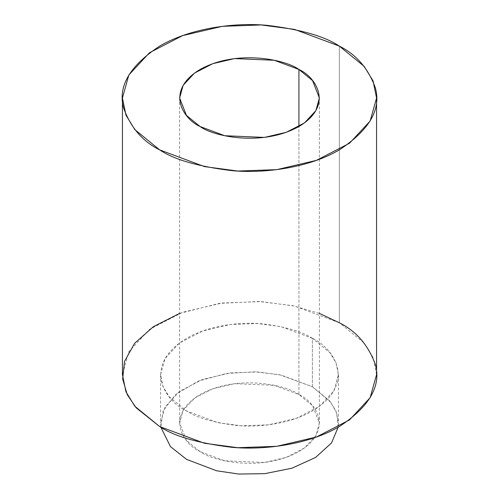 <?xml version="1.0" encoding="UTF-8"?>
<svg xmlns="http://www.w3.org/2000/svg" width="499" height="499" viewBox="0 0 499 499"><rect width="100%" height="100%" fill="white"/><g stroke="black" fill="none" stroke-linecap="round" stroke-linejoin="round"><path stroke-width="0.37" stroke-dasharray="2.5 1.87" d="M312.393 386.762L330.924 402.406L336.962 413.74L338.154 427.213L338.447 423.077L335.97 411.039L329.764 400.94L312.393 386.762L281.031 375.055L257.74 371.942L230.476 372.909L202.694 379.408L179.465 391.416L165.044 406.959L160.553 423.077L160.846 427.213L163.111 410.852L175.717 394.397L198.278 381.093L226.627 373.452L255.101 371.824L279.608 374.755L312.393 386.762L312.393 338.347L329.764 352.525L335.97 362.623L338.447 374.655L333.956 390.773L319.535 406.317L296.306 418.324L268.524 424.824L241.26 425.79L217.969 422.678L186.607 410.97L169.236 396.786L163.03 386.694L160.553 374.655L165.044 358.544L179.465 343L202.694 330.993L230.476 324.493L257.74 323.527L281.031 326.639L312.393 338.347L312.393 386.762M298.92 394.541C286.451 385.053 237.331 373.813 200.08 394.541C164.183 416.047 183.644 444.403 200.08 451.607C212.549 461.095 261.669 472.335 298.92 451.607C334.817 430.101 315.356 401.745 298.92 394.541L312.561 405.687L319.385 423.077L315.855 435.733L304.527 447.946L286.276 457.383L264.445 462.486L224.725 460.802L200.08 451.607L186.439 440.461L179.615 423.077L183.145 410.415L194.473 398.202L212.724 388.765L234.555 383.662L274.275 385.347L298.92 394.541L298.92 126.528L298.92 394.541M179.615 313.391L219.41 303.386L258.944 301.502L292.913 305.712L319.385 313.391M312.393 338.347C302.3 331.548 285.528 326.708 262.081 323.82C238.921 321.593 207.709 325.878 186.607 338.347C140.911 365.717 165.68 401.807 186.607 410.97C196.7 417.763 213.472 422.609 236.919 425.497C260.079 427.718 291.291 423.439 312.393 410.97C358.089 383.6 333.32 347.51 312.393 338.347M376.564 374.655L373.027 357.465L364.158 343.044L339.351 322.784L339.351 46.12L339.351 322.784L294.541 306.062L261.27 301.614L222.323 302.993L182.628 312.28L149.451 329.434L128.854 351.639L122.436 374.655M338.447 374.655L338.447 423.077M160.553 374.655L160.553 423.077M179.615 97.997L179.615 423.077M319.385 97.997L319.385 423.077"/><path stroke-width="0.75" d="M338.154 427.213L331.536 442.925L315.555 457.464L291.915 468.212L264.813 473.657L238.753 474.05L216.622 470.788L186.607 459.386L170.496 446.661L160.846 427.213L170.496 446.661L186.607 459.386L216.622 470.788L238.753 474.05L264.813 473.657L291.915 468.212L315.555 457.464L331.536 442.925L338.154 427.213M319.385 313.391L339.351 322.784C356.167 331.111 368.143 344.94 375.285 364.282C381.492 385.883 369.51 406.629 339.351 426.533C309.205 444.347 264.613 450.46 231.53 447.279C198.028 443.156 174.07 436.238 159.649 426.533L136.133 407.789L127.239 394.647L122.654 378.966L124.525 361.401L134.624 343.306L153.442 326.633L179.615 313.391M339.351 46.12L364.158 66.379L373.027 80.801L376.564 97.997L370.146 121.014L349.55 143.219L316.372 160.372L276.677 169.66L237.73 171.038L204.459 166.591L159.649 149.868L134.842 129.609L125.973 115.188L122.436 97.997L128.854 74.975L149.451 52.769L182.628 35.616L222.323 26.335L261.27 24.95L294.541 29.397L339.351 46.12C324.93 36.415 300.972 29.497 267.47 25.374C234.387 22.193 189.795 28.306 159.649 46.12C129.49 66.024 117.508 86.77 123.715 108.37C130.857 127.713 142.833 141.541 159.649 149.868C174.07 159.574 198.028 166.491 231.53 170.621C264.613 173.795 309.205 167.683 339.351 149.868C369.51 129.965 381.492 109.219 375.285 87.618C368.143 68.276 356.167 54.447 339.351 46.12M122.436 97.997L122.436 374.655L125.973 391.852L134.842 406.273L159.649 426.533L204.459 443.255L237.73 447.703L276.677 446.318L316.372 437.037L349.55 419.884L370.146 397.678L376.564 374.655L376.564 97.997M298.92 69.467C315.356 76.665 334.817 105.021 298.92 126.528C261.669 147.255 212.549 136.015 200.08 126.528C183.644 119.33 164.183 90.968 200.08 69.467C237.331 48.734 286.451 59.974 298.92 69.467L274.275 60.267L234.555 58.583L212.724 63.685L194.473 73.122L183.145 85.335L179.615 97.997L186.439 115.381L200.08 126.528L224.725 135.722L264.445 137.412L286.276 132.304L304.527 122.866L315.855 110.653L319.385 97.997L312.561 80.607L298.92 69.467L298.92 126.528L298.92 69.467"/></g></svg>
